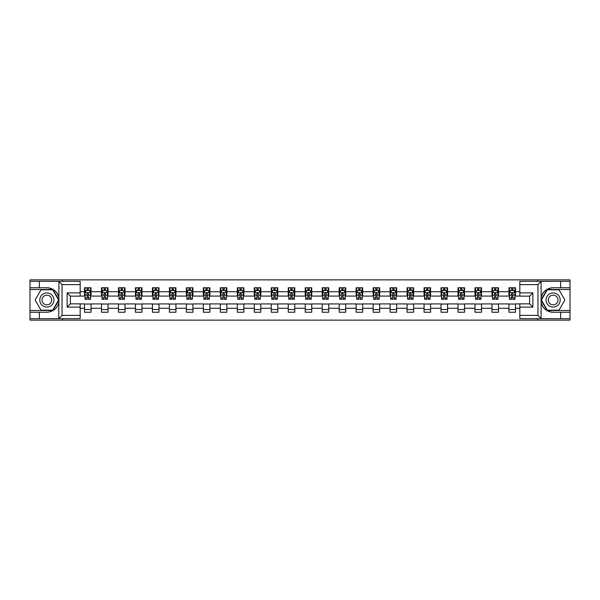<?xml version="1.0" encoding="UTF-8"?>
<svg xmlns="http://www.w3.org/2000/svg" width="600" height="600" viewBox="0 0 600 600"><rect width="100%" height="100%" fill="white"/><g stroke="black" fill="none" stroke-linecap="round" stroke-linejoin="round"><path stroke-width="0.9" d="M80.168 284.603L62.047 284.603L58.688 281.332L80.168 281.332L80.168 296.138L70.373 296.138L70.373 303.862L80.168 303.862L80.168 318.668L58.688 318.668L58.883 302.37C57.195 308.483 53.19 311.767 46.867 312.24L30 312.24L30 320.13L570 320.13L570 289.5L547.065 289.5L541.005 300L547.065 310.5L570 310.5M553.132 287.76C546.81 288.233 542.805 291.517 541.118 297.63A12.24 12.24 0 0 1 553.132 287.76L570 287.76L570 279.87L537.57 279.87L537.57 281.332M537.57 279.87L30 279.87L30 310.5L52.935 310.5L58.995 300L52.935 289.5L30 289.5M537.57 318.668L537.57 320.13M62.43 320.13L62.43 318.668M62.43 281.332L62.43 279.87M519.832 296.085L515.475 296.085L515.475 287.76L508.95 287.76L508.95 291.728L498.502 291.728L498.502 287.76L491.97 287.76L491.97 291.728L481.522 291.728L481.522 287.76L474.998 287.76L474.998 291.728L464.55 291.728L464.55 287.76L458.018 287.76L458.018 291.728L447.57 291.728L447.57 287.76L441.037 287.76L441.037 291.728L430.59 291.728L430.59 287.76L424.065 287.76L424.065 291.728L413.618 291.728L413.618 287.76L407.085 287.76L407.085 291.728L396.638 291.728L396.638 287.76L390.112 287.76L390.112 291.728L379.665 291.728L379.665 287.76L373.132 287.76L373.132 291.728L362.685 291.728L362.685 287.76L356.153 287.76L356.153 291.728L345.705 291.728L345.705 287.76L339.18 287.76L339.18 291.728L328.733 291.728L328.733 287.76L322.2 287.76L322.2 291.728L311.752 291.728L311.752 287.76L305.22 287.76L305.22 291.728L294.78 291.728L294.78 287.76L288.248 287.76L288.248 291.728L277.8 291.728L277.8 287.76L271.267 287.76L271.267 291.728L260.82 291.728L260.82 287.76L254.295 287.76L254.295 291.728L243.847 291.728L243.847 287.76L237.315 287.76L237.315 291.728L226.868 291.728L226.868 287.76L220.335 287.76L220.335 291.728L209.888 291.728L209.888 287.76L203.362 287.76L203.362 291.728L192.915 291.728L192.915 287.76L186.382 287.76L186.382 291.728L175.935 291.728L175.935 287.76L169.41 287.76L169.41 291.728L158.962 291.728L158.962 287.76L152.43 287.76L152.43 291.728L141.983 291.728L141.983 287.76L135.45 287.76L135.45 291.728L125.002 291.728L125.002 287.76L118.477 287.76L118.477 291.728L108.03 291.728L108.03 287.76L101.498 287.76L101.498 291.728L91.05 291.728L91.05 287.76L84.525 287.76L84.525 291.728L80.168 291.728M515.475 291.728L519.832 291.728M519.832 308.272L515.475 308.272L515.475 312.24L508.95 312.24L508.95 308.272L498.502 308.272L498.502 312.24L491.97 312.24L491.97 308.272L481.522 308.272L481.522 312.24L474.998 312.24L474.998 308.272L464.55 308.272L464.55 312.24L458.018 312.24L458.018 308.272L447.57 308.272L447.57 312.24L441.037 312.24L441.037 308.272L430.59 308.272L430.59 312.24L424.065 312.24L424.065 308.272L413.618 308.272L413.618 312.24L407.085 312.24L407.085 308.272L396.638 308.272L396.638 312.24L390.112 312.24L390.112 308.272L379.665 308.272L379.665 312.24L373.132 312.24L373.132 308.272L362.685 308.272L362.685 312.24L356.153 312.24L356.153 308.272L345.705 308.272L345.705 312.24L339.18 312.24L339.18 308.272L328.733 308.272L328.733 312.24L322.2 312.24L322.2 308.272L311.752 308.272L311.752 312.24L305.22 312.24L305.22 308.272L294.78 308.272L294.78 312.24L288.248 312.24L288.248 308.272L277.8 308.272L277.8 312.24L271.267 312.24L271.267 308.272L260.82 308.272L260.82 312.24L254.295 312.24L254.295 308.272L243.847 308.272L243.847 312.24L237.315 312.24L237.315 308.272L226.868 308.272L226.868 312.24L220.335 312.24L220.335 308.272L209.888 308.272L209.888 312.24L203.362 312.24L203.362 308.272L192.915 308.272L192.915 312.24L186.382 312.24L186.382 308.272L175.935 308.272L175.935 312.24L169.41 312.24L169.41 308.272L158.962 308.272L158.962 312.24L152.43 312.24L152.43 308.272L141.983 308.272L141.983 312.24L135.45 312.24L135.45 308.272L125.002 308.272L125.002 312.24L118.477 312.24L118.477 308.272L108.03 308.272L108.03 312.24L101.498 312.24L101.498 308.272L91.05 308.272L91.05 312.24L84.525 312.24L84.525 308.272L80.168 308.272M508.95 291.728L508.95 296.085L498.502 296.085L498.502 291.728M498.502 308.272L498.502 303.915L508.95 303.915L508.95 308.272M491.97 291.728L491.97 296.085L481.522 296.085L481.522 291.728M481.522 308.272L481.522 303.915L491.97 303.915L491.97 308.272M474.998 291.728L474.998 296.085L464.55 296.085L464.55 291.728M464.55 308.272L464.55 303.915L474.998 303.915L474.998 308.272M458.018 291.728L458.018 296.085L447.57 296.085L447.57 291.728M447.57 308.272L447.57 303.915L458.018 303.915L458.018 308.272M441.037 291.728L441.037 296.085L430.59 296.085L430.59 291.728M430.59 308.272L430.59 303.915L441.037 303.915L441.037 308.272M424.065 291.728L424.065 296.085L413.618 296.085L413.618 291.728M413.618 308.272L413.618 303.915L424.065 303.915L424.065 308.272M407.085 291.728L407.085 296.085L396.638 296.085L396.638 291.728M396.638 308.272L396.638 303.915L407.085 303.915L407.085 308.272M390.112 291.728L390.112 296.085L379.665 296.085L379.665 291.728M379.665 308.272L379.665 303.915L390.112 303.915L390.112 308.272M373.132 291.728L373.132 296.085L362.685 296.085L362.685 291.728M362.685 308.272L362.685 303.915L373.132 303.915L373.132 308.272M356.153 291.728L356.153 296.085L345.705 296.085L345.705 291.728M345.705 308.272L345.705 303.915L356.153 303.915L356.153 308.272M339.18 291.728L339.18 296.085L328.733 296.085L328.733 291.728M328.733 308.272L328.733 303.915L339.18 303.915L339.18 308.272M322.2 291.728L322.2 296.085L311.752 296.085L311.752 291.728M311.752 308.272L311.752 303.915L322.2 303.915L322.2 308.272M305.22 291.728L305.22 296.085L294.78 296.085L294.78 291.728M294.78 308.272L294.78 303.915L305.22 303.915L305.22 308.272M288.248 291.728L288.248 296.085L277.8 296.085L277.8 291.728M277.8 308.272L277.8 303.915L288.248 303.915L288.248 308.272M271.267 291.728L271.267 296.085L260.82 296.085L260.82 291.728M260.82 308.272L260.82 303.915L271.267 303.915L271.267 308.272M254.295 291.728L254.295 296.085L243.847 296.085L243.847 291.728M243.847 308.272L243.847 303.915L254.295 303.915L254.295 308.272M237.315 291.728L237.315 296.085L226.868 296.085L226.868 291.728M226.868 308.272L226.868 303.915L237.315 303.915L237.315 308.272M220.335 291.728L220.335 296.085L209.888 296.085L209.888 291.728M209.888 308.272L209.888 303.915L220.335 303.915L220.335 308.272M203.362 291.728L203.362 296.085L192.915 296.085L192.915 291.728M192.915 308.272L192.915 303.915L203.362 303.915L203.362 308.272M186.382 291.728L186.382 296.085L175.935 296.085L175.935 291.728M175.935 308.272L175.935 303.915L186.382 303.915L186.382 308.272M169.41 291.728L169.41 296.085L158.962 296.085L158.962 291.728M158.962 308.272L158.962 303.915L169.41 303.915L169.41 308.272M152.43 291.728L152.43 296.085L141.983 296.085L141.983 291.728M141.983 308.272L141.983 303.915L152.43 303.915L152.43 308.272M135.45 291.728L135.45 296.085L125.002 296.085L125.002 291.728M125.002 308.272L125.002 303.915L135.45 303.915L135.45 308.272M118.477 291.728L118.477 296.085L108.03 296.085L108.03 291.728M108.03 308.272L108.03 303.915L118.477 303.915L118.477 308.272M101.498 291.728L101.498 296.085L91.05 296.085L91.05 291.728M91.05 308.272L91.05 303.915L101.498 303.915L101.498 308.272M84.525 291.728L84.525 296.085L80.168 296.085M80.168 303.915L84.525 303.915L84.525 308.272M515.475 308.272L515.475 303.915L519.832 303.915M84.525 290.475L85.065 290.475M87.135 290.475L88.44 290.475M90.51 290.475L91.05 290.475M84.525 295.972L85.065 295.972M87.135 295.972L88.44 295.972M90.51 295.972L91.05 295.972M84.525 304.028L91.05 304.028M84.525 309.525L91.05 309.525M101.498 304.028L108.03 304.028M101.498 309.525L108.03 309.525M101.498 290.475L102.045 290.475M104.108 290.475L105.42 290.475M107.483 290.475L108.03 290.475M101.498 295.972L102.045 295.972M104.108 295.972L105.42 295.972M107.483 295.972L108.03 295.972M118.477 304.028L125.002 304.028M118.477 309.525L125.002 309.525M118.477 290.475L119.017 290.475M121.087 290.475L122.392 290.475M124.462 290.475L125.002 290.475M118.477 295.972L119.017 295.972M121.087 295.972L122.392 295.972M124.462 295.972L125.002 295.972M135.45 304.028L141.983 304.028M135.45 309.525L141.983 309.525M135.45 290.475L135.998 290.475M138.067 290.475L139.373 290.475M141.442 290.475L141.983 290.475M135.45 295.972L135.998 295.972M138.067 295.972L139.373 295.972M141.442 295.972L141.983 295.972M152.43 304.028L158.962 304.028M152.43 309.525L158.962 309.525M152.43 290.475L152.977 290.475M155.04 290.475L156.345 290.475M158.415 290.475L158.962 290.475M152.43 295.972L152.977 295.972M155.04 295.972L156.345 295.972M158.415 295.972L158.962 295.972M169.41 304.028L175.935 304.028M169.41 309.525L175.935 309.525M169.41 290.475L169.95 290.475M172.02 290.475L173.325 290.475M175.395 290.475L175.935 290.475M169.41 295.972L169.95 295.972M172.02 295.972L173.325 295.972M175.395 295.972L175.935 295.972M186.382 304.028L192.915 304.028M186.382 309.525L192.915 309.525M186.382 290.475L186.93 290.475M189 290.475L190.305 290.475M192.368 290.475L192.915 290.475M186.382 295.972L186.93 295.972M189 295.972L190.305 295.972M192.368 295.972L192.915 295.972M203.362 304.028L209.888 304.028M203.362 309.525L209.888 309.525M203.362 290.475L203.903 290.475M205.972 290.475L207.278 290.475M209.347 290.475L209.888 290.475M203.362 295.972L203.903 295.972M205.972 295.972L207.278 295.972M209.347 295.972L209.888 295.972M220.335 304.028L226.868 304.028M220.335 309.525L226.868 309.525M220.335 290.475L220.882 290.475M222.952 290.475L224.257 290.475M226.327 290.475L226.868 290.475M220.335 295.972L220.882 295.972M222.952 295.972L224.257 295.972M226.327 295.972L226.868 295.972M237.315 304.028L243.847 304.028M237.315 309.525L243.847 309.525M237.315 290.475L237.862 290.475M239.925 290.475L241.23 290.475M243.3 290.475L243.847 290.475M237.315 295.972L237.862 295.972M239.925 295.972L241.23 295.972M243.3 295.972L243.847 295.972M254.295 304.028L260.82 304.028M254.295 309.525L260.82 309.525M254.295 290.475L254.835 290.475M256.905 290.475L258.21 290.475M260.28 290.475L260.82 290.475M254.295 295.972L254.835 295.972M256.905 295.972L258.21 295.972M260.28 295.972L260.82 295.972M271.267 304.028L277.8 304.028M271.267 309.525L277.8 309.525M271.267 290.475L271.815 290.475M273.885 290.475L275.19 290.475M277.252 290.475L277.8 290.475M271.267 295.972L271.815 295.972M273.885 295.972L275.19 295.972M277.252 295.972L277.8 295.972M288.248 304.028L294.78 304.028M288.248 309.525L294.78 309.525M288.248 290.475L288.788 290.475M290.858 290.475L292.163 290.475M294.233 290.475L294.78 290.475M288.248 295.972L288.788 295.972M290.858 295.972L292.163 295.972M294.233 295.972L294.78 295.972M305.22 304.028L311.752 304.028M305.22 309.525L311.752 309.525M305.22 290.475L305.767 290.475M307.837 290.475L309.142 290.475M311.212 290.475L311.752 290.475M305.22 295.972L305.767 295.972M307.837 295.972L309.142 295.972M311.212 295.972L311.752 295.972M322.2 304.028L328.733 304.028M322.2 309.525L328.733 309.525M322.2 290.475L322.748 290.475M324.81 290.475L326.115 290.475M328.185 290.475L328.733 290.475M322.2 295.972L322.748 295.972M324.81 295.972L326.115 295.972M328.185 295.972L328.733 295.972M339.18 304.028L345.705 304.028M339.18 309.525L345.705 309.525M339.18 290.475L339.72 290.475M341.79 290.475L343.095 290.475M345.165 290.475L345.705 290.475M339.18 295.972L339.72 295.972M341.79 295.972L343.095 295.972M345.165 295.972L345.705 295.972M356.153 304.028L362.685 304.028M356.153 309.525L362.685 309.525M356.153 290.475L356.7 290.475M358.77 290.475L360.075 290.475M362.138 290.475L362.685 290.475M356.153 295.972L356.7 295.972M358.77 295.972L360.075 295.972M362.138 295.972L362.685 295.972M373.132 304.028L379.665 304.028M373.132 309.525L379.665 309.525M373.132 290.475L373.673 290.475M375.743 290.475L377.048 290.475M379.118 290.475L379.665 290.475M373.132 295.972L373.673 295.972M375.743 295.972L377.048 295.972M379.118 295.972L379.665 295.972M390.112 304.028L396.638 304.028M390.112 309.525L396.638 309.525M390.112 290.475L390.653 290.475M392.722 290.475L394.028 290.475M396.097 290.475L396.638 290.475M390.112 295.972L390.653 295.972M392.722 295.972L394.028 295.972M396.097 295.972L396.638 295.972M407.085 304.028L413.618 304.028M407.085 309.525L413.618 309.525M407.085 290.475L407.632 290.475M409.695 290.475L411 290.475M413.07 290.475L413.618 290.475M407.085 295.972L407.632 295.972M409.695 295.972L411 295.972M413.07 295.972L413.618 295.972M424.065 304.028L430.59 304.028M424.065 309.525L430.59 309.525M424.065 290.475L424.605 290.475M426.675 290.475L427.98 290.475M430.05 290.475L430.59 290.475M424.065 295.972L424.605 295.972M426.675 295.972L427.98 295.972M430.05 295.972L430.59 295.972M441.037 304.028L447.57 304.028M441.037 309.525L447.57 309.525M441.037 290.475L441.585 290.475M443.655 290.475L444.96 290.475M447.022 290.475L447.57 290.475M441.037 295.972L441.585 295.972M443.655 295.972L444.96 295.972M447.022 295.972L447.57 295.972M458.018 304.028L464.55 304.028M458.018 309.525L464.55 309.525M458.018 290.475L458.558 290.475M460.627 290.475L461.933 290.475M464.002 290.475L464.55 290.475M458.018 295.972L458.558 295.972M460.627 295.972L461.933 295.972M464.002 295.972L464.55 295.972M474.998 304.028L481.522 304.028M474.998 309.525L481.522 309.525M474.998 290.475L475.537 290.475M477.607 290.475L478.912 290.475M480.982 290.475L481.522 290.475M474.998 295.972L475.537 295.972M477.607 295.972L478.912 295.972M480.982 295.972L481.522 295.972M491.97 304.028L498.502 304.028M491.97 309.525L498.502 309.525M491.97 290.475L492.518 290.475M494.58 290.475L495.893 290.475M497.955 290.475L498.502 290.475M491.97 295.972L492.518 295.972M494.58 295.972L495.893 295.972M497.955 295.972L498.502 295.972M508.95 304.028L515.475 304.028M508.95 309.525L515.475 309.525M508.95 290.475L509.49 290.475M511.56 290.475L512.865 290.475M514.935 290.475L515.475 290.475M508.95 295.972L509.49 295.972M511.56 295.972L512.865 295.972M514.935 295.972L515.475 295.972M88.44 289.17L87.135 289.17M90.51 297.983L88.44 297.983L88.44 299.347L90.51 299.347L90.51 292.71L89.422 290.535L86.153 290.535L85.065 292.71L85.065 299.347L87.135 299.347L87.135 297.983L85.065 297.983M85.065 292.71L85.065 287.76M90.51 292.71L90.51 287.76M87.135 290.535L87.135 287.76M88.44 287.76L88.44 290.535M88.44 297.983L88.44 293.528L87.135 293.528L87.135 297.983M50.407 293.873A7.072 7.072 0 0 0 40.74 296.46A7.072 7.072 0 0 0 43.335 306.127A7.072 7.072 0 0 0 52.995 303.54A7.072 7.072 0 0 0 50.407 293.873M49.29 295.808A4.845 4.845 0 0 0 42.675 297.577A4.845 4.845 0 0 0 44.445 304.192A4.845 4.845 0 0 0 51.06 302.423A4.845 4.845 0 0 0 49.29 295.808M52.74 310.178L40.995 310.178L35.115 300L40.995 289.822L52.74 289.822L58.62 300L52.74 310.178M556.665 293.873A7.072 7.072 0 0 0 547.005 296.46A7.072 7.072 0 0 0 549.592 306.127A7.072 7.072 0 0 0 559.26 303.54A7.072 7.072 0 0 0 556.665 293.873M555.555 295.808A4.845 4.845 0 0 0 548.94 297.577A4.845 4.845 0 0 0 550.71 304.192A4.845 4.845 0 0 0 557.325 302.423A4.845 4.845 0 0 0 555.555 295.808M559.005 310.178L547.26 310.178L541.38 300L547.26 289.822L559.005 289.822L564.885 300L559.005 310.178M39.36 312.24L39.36 318.668L30 318.668M58.688 318.668L39.36 318.668M30 312.24L30 310.5M58.688 281.332L39.36 281.332L39.36 287.76L30 287.76M39.36 281.332L30 281.332M46.867 287.76A12.24 12.24 0 0 1 58.883 297.63C57.195 291.517 53.19 288.233 46.867 287.76L39.36 287.76M58.883 302.37L58.883 281.43M70.373 296.138L67.11 292.875L80.168 292.875M80.168 307.125L67.11 307.125L70.373 303.862M58.883 318.57L62.047 315.397L80.168 315.397M541.312 281.332L537.952 284.603L519.832 284.603L519.832 281.332L570 281.332M560.64 287.76L560.64 281.332M519.832 315.397L537.952 315.397L541.312 318.668L519.832 318.668L519.832 303.862L529.627 303.862L529.627 296.138L519.832 296.138L519.832 284.603M570 287.76L570 289.5M541.312 318.668L560.64 318.668L560.64 312.24L570 312.24M560.64 318.668L570 318.668M553.132 312.24A12.24 12.24 0 0 1 541.118 302.37C542.805 308.483 546.81 311.767 553.132 312.24L560.64 312.24M541.118 281.43L541.118 318.57M529.627 303.862L532.89 307.125L519.832 307.125M519.832 292.875L532.89 292.875L529.627 296.138M105.42 289.17L104.108 289.17M107.483 297.983L105.42 297.983L105.42 299.347L107.483 299.347L107.483 292.71L106.395 290.535L103.132 290.535L102.045 292.71L102.045 299.347L104.108 299.347L104.108 297.983L102.045 297.983M102.045 292.71L102.045 287.76M107.483 292.71L107.483 287.76M104.108 290.535L104.108 287.76M105.42 287.76L105.42 290.535M105.42 297.983L105.42 293.528L104.108 293.528L104.108 297.983M122.392 289.17L121.087 289.17M124.462 297.983L122.392 297.983L122.392 299.347L124.462 299.347L124.462 292.71L123.375 290.535L120.113 290.535L119.017 292.71L119.017 299.347L121.087 299.347L121.087 297.983L119.017 297.983M119.017 292.71L119.017 287.76M124.462 292.71L124.462 287.76M121.087 290.535L121.087 287.76M122.392 287.76L122.392 290.535M122.392 297.983L122.392 293.528L121.087 293.528L121.087 297.983M139.373 289.17L138.067 289.17M141.442 297.983L139.373 297.983L139.373 299.347L141.442 299.347L141.442 292.71L140.347 290.535L137.085 290.535L135.998 292.71L135.998 299.347L138.067 299.347L138.067 297.983L135.998 297.983M135.998 292.71L135.998 287.76M141.442 292.71L141.442 287.76M138.067 290.535L138.067 287.76M139.373 287.76L139.373 290.535M139.373 297.983L139.373 293.528L138.067 293.528L138.067 297.983M156.345 289.17L155.04 289.17M158.415 297.983L156.345 297.983L156.345 299.347L158.415 299.347L158.415 292.71L157.328 290.535L154.065 290.535L152.977 292.71L152.977 299.347L155.04 299.347L155.04 297.983L152.977 297.983M152.977 292.71L152.977 287.76M158.415 292.71L158.415 287.76M155.04 290.535L155.04 287.76M156.345 287.76L156.345 290.535M156.345 297.983L156.345 293.528L155.04 293.528L155.04 297.983M173.325 289.17L172.02 289.17M175.395 297.983L173.325 297.983L173.325 299.347L175.395 299.347L175.395 292.71L174.308 290.535L171.038 290.535L169.95 292.71L169.95 299.347L172.02 299.347L172.02 297.983L169.95 297.983M169.95 292.71L169.95 287.76M175.395 292.71L175.395 287.76M172.02 290.535L172.02 287.76M173.325 287.76L173.325 290.535M173.325 297.983L173.325 293.528L172.02 293.528L172.02 297.983M190.305 289.17L189 289.17M192.368 297.983L190.305 297.983L190.305 299.347L192.368 299.347L192.368 292.71L191.28 290.535L188.017 290.535L186.93 292.71L186.93 299.347L189 299.347L189 297.983L186.93 297.983M186.93 292.71L186.93 287.76M192.368 292.71L192.368 287.76M189 290.535L189 287.76M190.305 287.76L190.305 290.535M190.305 297.983L190.305 293.528L189 293.528L189 297.983M207.278 289.17L205.972 289.17M209.347 297.983L207.278 297.983L207.278 299.347L209.347 299.347L209.347 292.71L208.26 290.535L204.998 290.535L203.903 292.71L203.903 299.347L205.972 299.347L205.972 297.983L203.903 297.983M203.903 292.71L203.903 287.76M209.347 292.71L209.347 287.76M205.972 290.535L205.972 287.76M207.278 287.76L207.278 290.535M207.278 297.983L207.278 293.528L205.972 293.528L205.972 297.983M224.257 289.17L222.952 289.17M226.327 297.983L224.257 297.983L224.257 299.347L226.327 299.347L226.327 292.71L225.233 290.535L221.97 290.535L220.882 292.71L220.882 299.347L222.952 299.347L222.952 297.983L220.882 297.983M220.882 292.71L220.882 287.76M226.327 292.71L226.327 287.76M222.952 290.535L222.952 287.76M224.257 287.76L224.257 290.535M224.257 297.983L224.257 293.528L222.952 293.528L222.952 297.983M241.23 289.17L239.925 289.17M243.3 297.983L241.23 297.983L241.23 299.347L243.3 299.347L243.3 292.71L242.212 290.535L238.95 290.535L237.862 292.71L237.862 299.347L239.925 299.347L239.925 297.983L237.862 297.983M237.862 292.71L237.862 287.76M243.3 292.71L243.3 287.76M239.925 290.535L239.925 287.76M241.23 287.76L241.23 290.535M241.23 297.983L241.23 293.528L239.925 293.528L239.925 297.983M258.21 289.17L256.905 289.17M260.28 297.983L258.21 297.983L258.21 299.347L260.28 299.347L260.28 292.71L259.192 290.535L255.923 290.535L254.835 292.71L254.835 299.347L256.905 299.347L256.905 297.983L254.835 297.983M254.835 292.71L254.835 287.76M260.28 292.71L260.28 287.76M256.905 290.535L256.905 287.76M258.21 287.76L258.21 290.535M258.21 297.983L258.21 293.528L256.905 293.528L256.905 297.983M275.19 289.17L273.885 289.17M277.252 297.983L275.19 297.983L275.19 299.347L277.252 299.347L277.252 292.71L276.165 290.535L272.903 290.535L271.815 292.71L271.815 299.347L273.885 299.347L273.885 297.983L271.815 297.983M271.815 292.71L271.815 287.76M277.252 292.71L277.252 287.76M273.885 290.535L273.885 287.76M275.19 287.76L275.19 290.535M275.19 297.983L275.19 293.528L273.885 293.528L273.885 297.983M292.163 289.17L290.858 289.17M294.233 297.983L292.163 297.983L292.163 299.347L294.233 299.347L294.233 292.71L293.145 290.535L289.882 290.535L288.788 292.71L288.788 299.347L290.858 299.347L290.858 297.983L288.788 297.983M288.788 292.71L288.788 287.76M294.233 292.71L294.233 287.76M290.858 290.535L290.858 287.76M292.163 287.76L292.163 290.535M292.163 297.983L292.163 293.528L290.858 293.528L290.858 297.983M309.142 289.17L307.837 289.17M311.212 297.983L309.142 297.983L309.142 299.347L311.212 299.347L311.212 292.71L310.118 290.535L306.855 290.535L305.767 292.71L305.767 299.347L307.837 299.347L307.837 297.983L305.767 297.983M305.767 292.71L305.767 287.76M311.212 292.71L311.212 287.76M307.837 290.535L307.837 287.76M309.142 287.76L309.142 290.535M309.142 297.983L309.142 293.528L307.837 293.528L307.837 297.983M326.115 289.17L324.81 289.17M328.185 297.983L326.115 297.983L326.115 299.347L328.185 299.347L328.185 292.71L327.097 290.535L323.835 290.535L322.748 292.71L322.748 299.347L324.81 299.347L324.81 297.983L322.748 297.983M322.748 292.71L322.748 287.76M328.185 292.71L328.185 287.76M324.81 290.535L324.81 287.76M326.115 287.76L326.115 290.535M326.115 297.983L326.115 293.528L324.81 293.528L324.81 297.983M343.095 289.17L341.79 289.17M345.165 297.983L343.095 297.983L343.095 299.347L345.165 299.347L345.165 292.71L344.077 290.535L340.808 290.535L339.72 292.71L339.72 299.347L341.79 299.347L341.79 297.983L339.72 297.983M339.72 292.71L339.72 287.76M345.165 292.71L345.165 287.76M341.79 290.535L341.79 287.76M343.095 287.76L343.095 290.535M343.095 297.983L343.095 293.528L341.79 293.528L341.79 297.983M360.075 289.17L358.77 289.17M362.138 297.983L360.075 297.983L360.075 299.347L362.138 299.347L362.138 292.71L361.05 290.535L357.788 290.535L356.7 292.71L356.7 299.347L358.77 299.347L358.77 297.983L356.7 297.983M356.7 292.71L356.7 287.76M362.138 292.71L362.138 287.76M358.77 290.535L358.77 287.76M360.075 287.76L360.075 290.535M360.075 297.983L360.075 293.528L358.77 293.528L358.77 297.983M377.048 289.17L375.743 289.17M379.118 297.983L377.048 297.983L377.048 299.347L379.118 299.347L379.118 292.71L378.03 290.535L374.767 290.535L373.673 292.71L373.673 299.347L375.743 299.347L375.743 297.983L373.673 297.983M373.673 292.71L373.673 287.76M379.118 292.71L379.118 287.76M375.743 290.535L375.743 287.76M377.048 287.76L377.048 290.535M377.048 297.983L377.048 293.528L375.743 293.528L375.743 297.983M394.028 289.17L392.722 289.17M396.097 297.983L394.028 297.983L394.028 299.347L396.097 299.347L396.097 292.71L395.002 290.535L391.74 290.535L390.653 292.71L390.653 299.347L392.722 299.347L392.722 297.983L390.653 297.983M390.653 292.71L390.653 287.76M396.097 292.71L396.097 287.76M392.722 290.535L392.722 287.76M394.028 287.76L394.028 290.535M394.028 297.983L394.028 293.528L392.722 293.528L392.722 297.983M411 289.17L409.695 289.17M413.07 297.983L411 297.983L411 299.347L413.07 299.347L413.07 292.71L411.982 290.535L408.72 290.535L407.632 292.71L407.632 299.347L409.695 299.347L409.695 297.983L407.632 297.983M407.632 292.71L407.632 287.76M413.07 292.71L413.07 287.76M409.695 290.535L409.695 287.76M411 287.76L411 290.535M411 297.983L411 293.528L409.695 293.528L409.695 297.983M427.98 289.17L426.675 289.17M430.05 297.983L427.98 297.983L427.98 299.347L430.05 299.347L430.05 292.71L428.963 290.535L425.692 290.535L424.605 292.71L424.605 299.347L426.675 299.347L426.675 297.983L424.605 297.983M424.605 292.71L424.605 287.76M430.05 292.71L430.05 287.76M426.675 290.535L426.675 287.76M427.98 287.76L427.98 290.535M427.98 297.983L427.98 293.528L426.675 293.528L426.675 297.983M444.96 289.17L443.655 289.17M447.022 297.983L444.96 297.983L444.96 299.347L447.022 299.347L447.022 292.71L445.935 290.535L442.673 290.535L441.585 292.71L441.585 299.347L443.655 299.347L443.655 297.983L441.585 297.983M441.585 292.71L441.585 287.76M447.022 292.71L447.022 287.76M443.655 290.535L443.655 287.76M444.96 287.76L444.96 290.535M444.96 297.983L444.96 293.528L443.655 293.528L443.655 297.983M461.933 289.17L460.627 289.17M464.002 297.983L461.933 297.983L461.933 299.347L464.002 299.347L464.002 292.71L462.915 290.535L459.653 290.535L458.558 292.71L458.558 299.347L460.627 299.347L460.627 297.983L458.558 297.983M458.558 292.71L458.558 287.76M464.002 292.71L464.002 287.76M460.627 290.535L460.627 287.76M461.933 287.76L461.933 290.535M461.933 297.983L461.933 293.528L460.627 293.528L460.627 297.983M478.912 289.17L477.607 289.17M480.982 297.983L478.912 297.983L478.912 299.347L480.982 299.347L480.982 292.71L479.888 290.535L476.625 290.535L475.537 292.71L475.537 299.347L477.607 299.347L477.607 297.983L475.537 297.983M475.537 292.71L475.537 287.76M480.982 292.71L480.982 287.76M477.607 290.535L477.607 287.76M478.912 287.76L478.912 290.535M478.912 297.983L478.912 293.528L477.607 293.528L477.607 297.983M495.893 289.17L494.58 289.17M497.955 297.983L495.893 297.983L495.893 299.347L497.955 299.347L497.955 292.71L496.868 290.535L493.605 290.535L492.518 292.71L492.518 299.347L494.58 299.347L494.58 297.983L492.518 297.983M492.518 292.71L492.518 287.76M497.955 292.71L497.955 287.76M494.58 290.535L494.58 287.76M495.893 287.76L495.893 290.535M495.893 297.983L495.893 293.528L494.58 293.528L494.58 297.983M512.865 289.17L511.56 289.17M514.935 297.983L512.865 297.983L512.865 299.347L514.935 299.347L514.935 292.71L513.847 290.535L510.577 290.535L509.49 292.71L509.49 299.347L511.56 299.347L511.56 297.983L509.49 297.983M509.49 292.71L509.49 287.76M514.935 292.71L514.935 287.76M511.56 290.535L511.56 287.76M512.865 287.76L512.865 290.535M512.865 297.983L512.865 293.528L511.56 293.528L511.56 297.983M90.48 292.657L85.095 292.657M85.065 290.663L86.093 290.663M89.483 290.663L90.51 290.663M87.135 295.065L85.065 295.065M90.51 295.065L88.44 295.065M88.44 289.868L87.135 289.868M62.047 284.603L62.047 315.397M67.11 307.125L67.11 292.875M537.952 315.397L537.952 284.603M532.89 292.875L532.89 307.125M107.46 292.657L102.067 292.657M102.045 290.663L103.065 290.663M106.462 290.663L107.483 290.663M104.108 295.065L102.045 295.065M107.483 295.065L105.42 295.065M105.42 289.868L104.108 289.868M124.433 292.657L119.047 292.657M119.017 290.663L120.045 290.663M123.442 290.663L124.462 290.663M121.087 295.065L119.017 295.065M124.462 295.065L122.392 295.065M122.392 289.868L121.087 289.868M141.413 292.657L136.028 292.657M135.998 290.663L137.017 290.663M140.415 290.663L141.442 290.663M138.067 295.065L135.998 295.065M141.442 295.065L139.373 295.065M139.373 289.868L138.067 289.868M158.392 292.657L153 292.657M152.977 290.663L153.998 290.663M157.395 290.663L158.415 290.663M155.04 295.065L152.977 295.065M158.415 295.065L156.345 295.065M156.345 289.868L155.04 289.868M175.365 292.657L169.98 292.657M169.95 290.663L170.977 290.663M174.368 290.663L175.395 290.663M172.02 295.065L169.95 295.065M175.395 295.065L173.325 295.065M173.325 289.868L172.02 289.868M192.345 292.657L186.953 292.657M186.93 290.663L187.95 290.663M191.347 290.663L192.368 290.663M189 295.065L186.93 295.065M192.368 295.065L190.305 295.065M190.305 289.868L189 289.868M209.317 292.657L203.933 292.657M203.903 290.663L204.93 290.663M208.327 290.663L209.347 290.663M205.972 295.065L203.903 295.065M209.347 295.065L207.278 295.065M207.278 289.868L205.972 289.868M226.298 292.657L220.913 292.657M220.882 290.663L221.903 290.663M225.3 290.663L226.327 290.663M222.952 295.065L220.882 295.065M226.327 295.065L224.257 295.065M224.257 289.868L222.952 289.868M243.278 292.657L237.885 292.657M237.862 290.663L238.882 290.663M242.28 290.663L243.3 290.663M239.925 295.065L237.862 295.065M243.3 295.065L241.23 295.065M241.23 289.868L239.925 289.868M260.25 292.657L254.865 292.657M254.835 290.663L255.862 290.663M259.252 290.663L260.28 290.663M256.905 295.065L254.835 295.065M260.28 295.065L258.21 295.065M258.21 289.868L256.905 289.868M277.23 292.657L271.837 292.657M271.815 290.663L272.835 290.663M276.233 290.663L277.252 290.663M273.885 295.065L271.815 295.065M277.252 295.065L275.19 295.065M275.19 289.868L273.885 289.868M294.202 292.657L288.817 292.657M288.788 290.663L289.815 290.663M293.212 290.663L294.233 290.663M290.858 295.065L288.788 295.065M294.233 295.065L292.163 295.065M292.163 289.868L290.858 289.868M311.183 292.657L305.798 292.657M305.767 290.663L306.788 290.663M310.185 290.663L311.212 290.663M307.837 295.065L305.767 295.065M311.212 295.065L309.142 295.065M309.142 289.868L307.837 289.868M328.163 292.657L322.77 292.657M322.748 290.663L323.767 290.663M327.165 290.663L328.185 290.663M324.81 295.065L322.748 295.065M328.185 295.065L326.115 295.065M326.115 289.868L324.81 289.868M345.135 292.657L339.75 292.657M339.72 290.663L340.748 290.663M344.138 290.663L345.165 290.663M341.79 295.065L339.72 295.065M345.165 295.065L343.095 295.065M343.095 289.868L341.79 289.868M362.115 292.657L356.722 292.657M356.7 290.663L357.72 290.663M361.118 290.663L362.138 290.663M358.77 295.065L356.7 295.065M362.138 295.065L360.075 295.065M360.075 289.868L358.77 289.868M379.087 292.657L373.702 292.657M373.673 290.663L374.7 290.663M378.097 290.663L379.118 290.663M375.743 295.065L373.673 295.065M379.118 295.065L377.048 295.065M377.048 289.868L375.743 289.868M396.067 292.657L390.683 292.657M390.653 290.663L391.673 290.663M395.07 290.663L396.097 290.663M392.722 295.065L390.653 295.065M396.097 295.065L394.028 295.065M394.028 289.868L392.722 289.868M413.048 292.657L407.655 292.657M407.632 290.663L408.653 290.663M412.05 290.663L413.07 290.663M409.695 295.065L407.632 295.065M413.07 295.065L411 295.065M411 289.868L409.695 289.868M430.02 292.657L424.635 292.657M424.605 290.663L425.632 290.663M429.022 290.663L430.05 290.663M426.675 295.065L424.605 295.065M430.05 295.065L427.98 295.065M427.98 289.868L426.675 289.868M447 292.657L441.607 292.657M441.585 290.663L442.605 290.663M446.002 290.663L447.022 290.663M443.655 295.065L441.585 295.065M447.022 295.065L444.96 295.065M444.96 289.868L443.655 289.868M463.972 292.657L458.588 292.657M458.558 290.663L459.585 290.663M462.982 290.663L464.002 290.663M460.627 295.065L458.558 295.065M464.002 295.065L461.933 295.065M461.933 289.868L460.627 289.868M480.952 292.657L475.567 292.657M475.537 290.663L476.558 290.663M479.955 290.663L480.982 290.663M477.607 295.065L475.537 295.065M480.982 295.065L478.912 295.065M478.912 289.868L477.607 289.868M497.933 292.657L492.54 292.657M492.518 290.663L493.537 290.663M496.935 290.663L497.955 290.663M494.58 295.065L492.518 295.065M497.955 295.065L495.893 295.065M495.893 289.868L494.58 289.868M514.905 292.657L509.52 292.657M509.49 290.663L510.518 290.663M513.908 290.663L514.935 290.663M511.56 295.065L509.49 295.065M514.935 295.065L512.865 295.065M512.865 289.868L511.56 289.868"/></g></svg>
